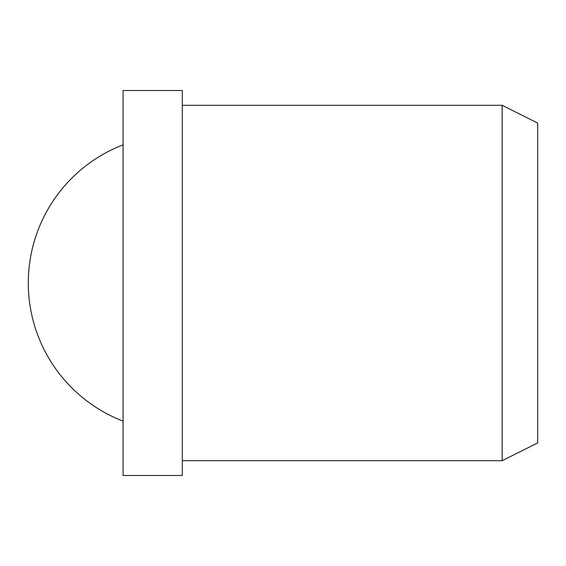 <?xml version="1.0" encoding="UTF-8"?>
<svg xmlns="http://www.w3.org/2000/svg" width="566" height="566" viewBox="0 0 566 566"><rect width="100%" height="100%" fill="white"/><g stroke="black" fill="none" stroke-linecap="round" stroke-linejoin="round"><path stroke-width="0.85" d="M182.302 283L182.302 90.496L123.07 90.496L123.07 475.504L182.302 475.504L182.302 283M502.162 105.304L537.7 123.07L537.7 442.93L502.162 460.696L502.162 105.304L182.302 105.304M123.07 144.846A148.08 148.08 0 0 0 123.07 421.154M502.162 460.696L182.302 460.696"/></g></svg>
